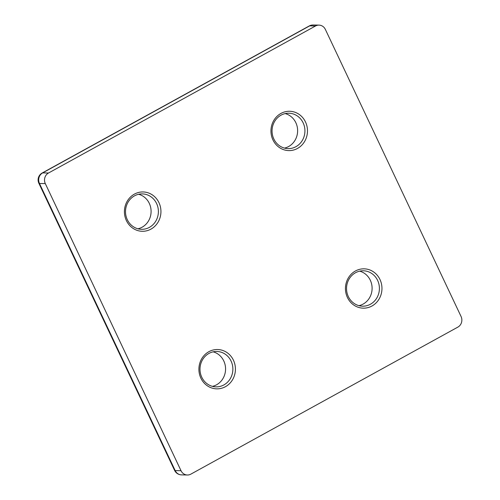 <?xml version="1.0" encoding="UTF-8"?>
<svg xmlns="http://www.w3.org/2000/svg" width="500" height="500" viewBox="0 0 500 500"><rect width="100%" height="100%" fill="white"/><g stroke="black" fill="none" stroke-linecap="round" stroke-linejoin="round"><path stroke-width="0.75" d="M233.444 360.219A19.669 18.262 -88.8 0 1 225.438 386.694A19.669 18.262 -88.8 0 1 200.881 378.15A19.669 18.262 -88.8 0 1 208.888 351.681A19.669 18.262 -88.8 0 1 233.444 360.219M201.781 377.238A17.7 16.438 91.2 0 0 216.069 386.869A17.7 16.438 91.2 0 0 231.088 361.1A17.7 16.438 91.2 0 0 216.794 351.469A17.7 16.438 91.2 0 0 201.781 377.238M213.131 351.838A17.7 16.438 -88.8 0 1 223.781 360.956A17.7 16.438 -88.8 0 1 212.431 386.356M359.669 271.15A17.7 16.438 -88.8 0 1 370.319 280.269A17.7 16.438 -88.8 0 1 358.969 305.669M379.981 279.531A19.669 18.262 -88.8 0 1 371.975 306.006A19.669 18.262 -88.8 0 1 347.419 297.462A19.669 18.262 -88.8 0 1 355.425 270.994A19.669 18.262 -88.8 0 1 379.981 279.531M348.319 296.55A17.7 16.438 91.2 0 0 362.612 306.181A17.7 16.438 91.2 0 0 377.625 280.419A17.7 16.438 91.2 0 0 363.331 270.788A17.7 16.438 91.2 0 0 348.319 296.55M285.188 113.588A17.7 16.438 -88.8 0 1 295.844 122.7A17.7 16.438 -88.8 0 1 284.488 148.1M305.5 121.969A19.669 18.262 -88.8 0 1 297.494 148.444A19.669 18.262 -88.8 0 1 272.938 139.9A19.669 18.262 -88.8 0 1 280.944 113.425A19.669 18.262 -88.8 0 1 305.5 121.969M273.837 138.988A17.7 16.438 91.2 0 0 288.131 148.619A17.7 16.438 91.2 0 0 303.144 122.85A17.7 16.438 91.2 0 0 288.85 113.219A17.7 16.438 91.2 0 0 273.837 138.988M138.65 194.275A17.7 16.438 -88.8 0 1 149.306 203.388A17.7 16.438 -88.8 0 1 137.95 228.787M158.963 202.656A19.669 18.262 -88.8 0 1 150.956 229.125A19.669 18.262 -88.8 0 1 126.4 220.588A19.669 18.262 -88.8 0 1 134.406 194.112A19.669 18.262 -88.8 0 1 158.963 202.656M127.3 219.675A17.7 16.438 91.2 0 0 141.594 229.306A17.7 16.438 91.2 0 0 156.606 203.538A17.7 16.438 91.2 0 0 142.312 193.906A17.7 16.438 91.2 0 0 127.3 219.675M48.506 173.012L315.531 25.981L309.688 25.863L42.669 172.894L48.506 173.012A7.869 7.306 91.2 0 0 45.306 183.6L39.462 183.481L175.188 470.6L181.025 470.719L45.306 183.6M181.025 470.719A7.869 7.306 91.2 0 0 187.381 475A7.869 7.306 91.2 0 0 190.85 474.137L457.875 327.106A7.869 7.306 91.2 0 0 461.075 316.519L325.356 29.4A7.869 7.306 91.2 0 0 319 25.119A7.869 7.306 91.2 0 0 315.531 25.981M42.181 173A7.869 2.575 -118.8 0 1 42.669 172.894A7.869 7.306 91.2 0 0 39.462 183.481A7.869 1.381 154.7 0 1 38.862 183.256A7.869 7.869 0 0 1 42.181 173L309.206 25.975A7.869 2.575 -118.8 0 1 309.688 25.863A7.869 7.306 91.2 0 1 313.163 25A7.869 7.869 0 0 0 309.206 25.975M38.862 183.256L174.587 470.375A7.869 1.381 154.7 0 0 175.188 470.6A7.869 7.306 91.2 0 0 181.537 474.881L187.381 475M319 25.119L313.163 25M174.587 470.375A7.869 7.869 0 0 0 181.537 474.881"/></g></svg>
